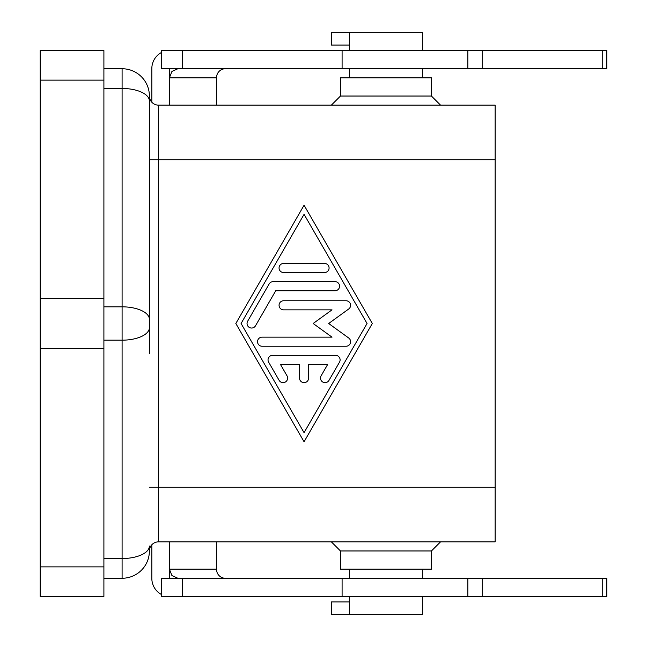 <?xml version="1.0" encoding="UTF-8"?>
<svg xmlns="http://www.w3.org/2000/svg" width="647" height="647" viewBox="0 0 647 647"><rect width="100%" height="100%" fill="white"/><g stroke="black" fill="none" stroke-linecap="round" stroke-linejoin="round"><path stroke-width="0.97" d="M149.392 353.521L149.392 96.039A9.098 9.098 0 0 0 158.491 105.138L495.133 105.138L495.133 541.862L158.491 541.862L158.491 159.728L495.133 159.728M103.9 578.256L122.097 578.256A27.295 27.295 0 0 0 149.392 550.961A9.098 9.098 0 0 1 158.491 541.862M431.444 96.039L340.459 96.039L340.459 77.842L431.444 77.842L431.444 96.039L440.542 105.138M331.361 105.138L340.459 96.039M349.558 50.547L349.558 32.35L422.345 32.35L422.345 50.547M349.558 77.842L349.558 68.744M422.345 68.744L422.345 77.842M342.093 50.547L606.789 50.547L606.789 68.744L161.515 68.744L161.515 50.547L342.093 50.547L342.093 68.744M364.762 596.453L606.789 596.453L606.789 578.256L161.515 578.256L161.515 596.453L364.762 596.453M151.819 102.226L151.819 68.744A18.197 17.574 90 0 1 156.97 55.877A18.197 17.574 90 0 1 161.515 52.48M161.515 594.52A18.197 17.574 90 0 1 156.97 591.123A18.197 17.574 90 0 1 151.819 578.256L151.819 544.774M225.285 578.256A9.098 8.791 90 0 1 216.494 569.158L169.401 569.158L171.948 575.587L177.885 578.256M177.885 68.744L171.948 71.413L169.401 77.842L169.401 105.138M169.401 68.744L169.401 77.842L216.494 77.842A9.098 8.791 90 0 1 225.285 68.744M331.361 541.862L340.459 550.961L340.459 569.158L431.444 569.158L431.444 550.961L440.542 541.862M349.558 596.453L349.558 614.65L422.345 614.65L422.345 596.453M349.558 569.158L349.558 578.256M422.345 578.256L422.345 569.158M103.9 80.131L103.9 50.547L40.211 50.547L40.211 596.453L103.9 596.453L103.9 80.131L40.211 80.131M103.9 68.744L122.097 68.744A27.295 27.295 0 0 1 149.392 96.039L149.392 293.479M272.581 355.349L335.55 355.349A4.545 4.545 0 0 1 339.497 362.166L328.991 380.363A4.545 4.545 0 0 1 322.78 382.029A4.545 4.545 0 0 1 321.114 375.818L327.673 364.439L308.619 364.439L308.619 378.091A4.545 4.545 0 0 1 304.066 382.636A4.545 4.545 0 0 1 299.521 378.091L299.521 364.439L280.458 364.439L287.017 375.818A4.545 4.545 0 0 1 285.351 382.029A4.545 4.545 0 0 1 279.14 380.363L268.642 362.166A4.545 4.545 0 0 1 272.581 355.349M324.527 263.45A4.545 4.545 0 0 1 329.08 268.004A4.545 4.545 0 0 1 324.527 272.549L283.604 272.549A4.545 4.545 0 0 1 279.059 268.004A4.545 4.545 0 0 1 283.604 263.45L324.527 263.45M304.066 214.327L241.08 323.5L304.066 432.673L367.051 323.5L304.066 214.327M235.832 323.5L304.066 205.22L372.308 323.5L304.066 441.78L235.832 323.5M273.107 281.647L335.025 281.647A4.545 4.545 0 0 1 339.578 286.2A4.545 4.545 0 0 1 335.025 290.746L275.735 290.746L255.525 325.773A4.553 4.553 0 0 1 249.313 327.439A4.553 4.553 0 0 1 247.647 321.227L269.168 283.92A4.545 4.545 0 0 1 273.107 281.647M332.016 337.152L313.164 323.5L332.016 309.848L283.604 309.848A4.545 4.545 0 0 1 279.059 305.303A4.545 4.545 0 0 1 283.604 300.758L346.048 300.758A4.553 4.553 0 0 1 348.717 308.991L328.676 323.5L348.717 338.009A4.553 4.553 0 0 1 346.048 346.242L262.084 346.242A4.545 4.545 0 0 1 257.53 341.697A4.545 4.545 0 0 1 262.084 337.152L332.016 337.152M349.558 614.65L331.361 614.65L331.361 601.912L349.558 601.912M431.444 550.961L340.459 550.961M349.558 45.088L331.361 45.088L331.361 32.35L349.558 32.35M216.494 77.842L216.494 105.138M216.494 541.862L216.494 569.158M169.401 541.862L169.401 578.256M141.402 570.258A27.295 27.295 0 0 0 149.392 550.961M103.9 558.539L122.097 558.539A27.295 12.503 0 0 0 141.402 554.875A27.295 12.503 0 0 0 149.392 546.028M103.9 306.824L122.097 306.824L122.097 340.176A27.295 12.503 0 0 0 141.402 336.513A27.295 12.503 0 0 0 149.392 327.665M103.9 88.461L122.097 88.461L122.097 306.824A27.295 12.503 0 0 1 141.402 310.487A27.295 12.503 0 0 1 149.392 319.335M149.392 96.039A27.295 27.295 0 0 0 122.097 68.744L122.097 88.461A27.295 12.503 0 0 1 141.402 92.125A27.295 12.503 0 0 1 149.392 100.972M149.392 487.272L495.133 487.272M149.392 159.728L158.491 159.728L158.491 105.138M103.9 340.176L122.097 340.176L122.097 578.256M103.9 298.493L40.211 298.493M103.9 348.507L40.211 348.507M103.9 566.869L40.211 566.869M182.64 596.453L182.64 578.256M342.093 596.453L342.093 578.256M482.169 596.453L482.169 578.256M602.745 596.453L602.745 578.256M182.64 50.547L182.64 68.744M482.169 50.547L482.169 68.744M602.745 50.547L602.745 68.744M467.838 596.453L467.838 578.256M467.838 50.547L467.838 68.744"/></g></svg>

